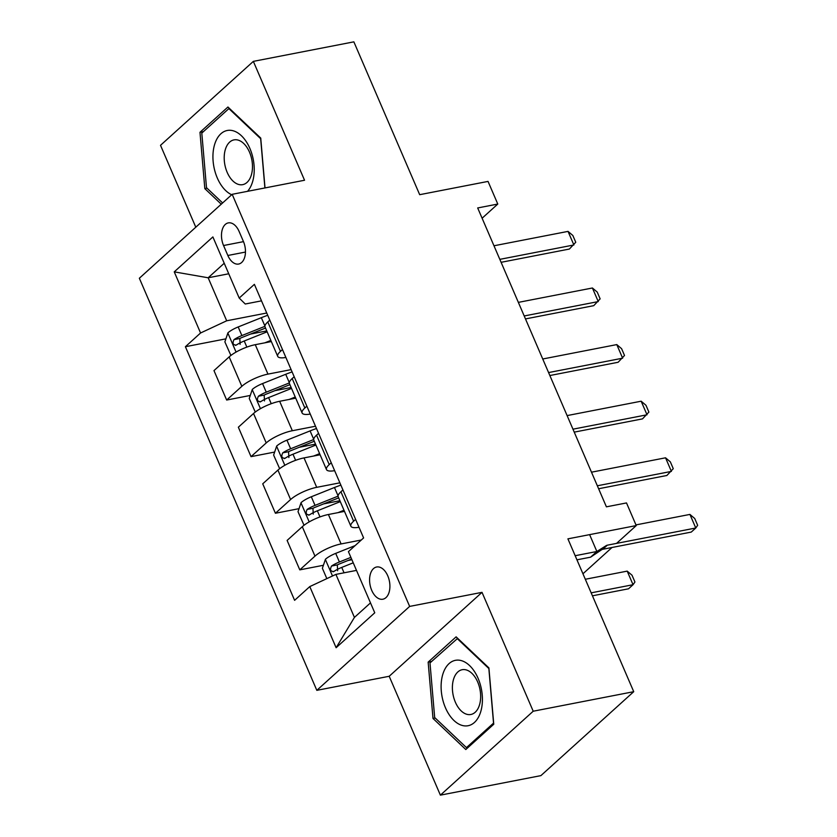 <?xml version="1.0" encoding="UTF-8"?>
<svg xmlns="http://www.w3.org/2000/svg" width="837" height="837" viewBox="0 0 837 837"><rect width="100%" height="100%" fill="white"/><g stroke="black" fill="none" stroke-linecap="round" stroke-linejoin="round"><path stroke-width="1.26" d="M387.772 575.846A16.395 9.856 -101 0 0 376.619 567.005A16.395 9.856 -101 0 0 371.722 590.367A16.395 9.856 -101 0 0 382.875 599.208A16.395 9.856 -101 0 0 387.772 575.846M440.388 795.15L540.901 775.627L633.735 691.686L533.211 711.22L482.018 592.345L409.649 606.406L316.825 690.337L389.195 676.275L440.388 795.15L533.211 711.22M409.649 606.406L232.173 194.31L139.35 278.24L316.825 690.337M232.173 194.31L304.542 180.248L253.349 61.373L160.516 145.314L195.795 227.204M253.349 61.373L353.863 41.85L419.682 194.686L488.034 181.409L497.785 204.05L477.686 207.953L606.406 506.835L626.505 502.932L636.256 525.573L567.904 538.85L633.735 691.686M223.552 245.523L227.842 255.484A15.882 9.552 -101 0 0 238.65 264.042A15.882 9.552 -101 0 0 243.4 241.422L239.11 231.451A15.882 9.552 -101 0 0 228.302 222.893A15.882 9.552 -101 0 0 223.552 245.523L243.494 241.642M224.222 263.257L208.162 277.779L226.691 320.791L200.566 332.99L185.395 346.717L294.603 600.317L309.784 586.591L335.909 574.391L354.428 617.413L370.488 602.891M200.566 332.99L174.242 271.858L212.88 236.923L239.204 298.056L245.251 304.009L261.5 300.849M309.784 586.591L336.118 647.723L374.756 612.789L348.422 551.656L363.603 537.929L254.385 284.339L239.204 298.056M582.95 573.774L612.035 547.471M616.545 543.391L636.256 525.573M482.112 218.227L497.785 204.05M228.752 273.772L208.162 277.779L174.242 271.858M266.741 313.017L226.691 320.791M271.355 341.559L255.275 344.687A20.496 5.587 156.7 0 0 229.16 356.886L213.979 370.603L226.66 400.044L250.273 395.451M291.119 369.619L267.955 374.118A20.496 5.587 156.7 0 0 241.841 386.317L226.66 400.044M295.733 398.171L279.652 401.289A20.496 5.587 156.7 0 0 253.538 413.488L238.357 427.215L251.037 456.646L274.651 452.064M315.497 426.232L292.333 430.731A20.496 5.587 156.7 0 0 266.218 442.93L251.037 456.646M320.111 454.773L304.03 457.902A20.496 5.587 156.7 0 0 277.915 470.101L262.734 483.817L275.415 513.259L299.029 508.666M339.874 482.834L316.71 487.333A20.496 5.587 156.7 0 0 290.596 499.532L275.415 513.259M344.488 511.386L328.407 514.504A20.496 5.587 156.7 0 0 302.293 526.703L287.112 540.43L299.792 569.861L323.406 565.278M361.302 540.011L341.088 543.935A20.496 5.587 156.7 0 0 314.974 556.134L299.792 569.861M356.489 570.395L335.909 574.391M269.807 320.132L267.798 321.952A20.496 5.587 156.7 0 0 265.047 326.932L277.727 356.374A20.496 5.587 156.7 0 0 285.877 357.451M185.395 346.717L225.896 338.849M250.525 334.068L266.762 330.908M348.046 560.487L351.906 559.733M323.668 503.884L339.895 500.725M299.28 447.272L315.518 444.123M274.902 390.67L291.14 387.51M282.477 349.573L280.468 351.383A20.496 5.587 156.7 0 0 277.727 356.374M294.185 376.744L292.176 378.554A20.496 5.587 156.7 0 0 289.435 383.545L302.105 412.976A20.496 5.587 156.7 0 0 310.255 414.064M306.855 406.175L304.856 407.996A20.496 5.587 156.7 0 0 302.105 412.976M318.562 433.346L316.553 435.167A20.496 5.587 156.7 0 0 313.812 440.147L326.482 469.578A20.496 5.587 156.7 0 0 334.633 470.666M331.243 462.777L329.234 464.598A20.496 5.587 156.7 0 0 326.482 469.578M342.94 489.948L340.931 491.769A20.496 5.587 156.7 0 0 338.19 496.749L350.86 526.191A20.496 5.587 156.7 0 0 359.01 527.268M355.62 519.39L353.612 521.2A20.496 5.587 156.7 0 0 350.86 526.191M336.118 647.723L354.428 617.413M265.015 187.927L260.736 138.074L227.936 107.01L199.98 132.288L204.824 188.628L221.25 204.186M482.018 592.345L389.195 676.275M493.757 724.246L488.913 667.905L456.113 636.842L428.157 662.119L433.001 718.46L465.801 749.523L493.757 724.246M207.032 188.189L204.824 188.628M203.443 131.608L199.98 132.288M435.219 718.031L433.001 718.46M431.62 661.45L428.157 662.119M493.976 245.775L568.03 231.389L572.832 235.469L575.762 242.259L569.369 249.049L501.091 262.316M568.03 231.389L573.879 244.969L499.825 259.355M264.827 342.825L270.853 340.418M230.897 355.453L224.871 341.862L227.936 332.802A13.58 3.704 -23.3 0 1 238.179 326.953L261.332 317.683A39.203 10.693 -23.3 0 1 267.725 315.308M240.114 344.31L239.811 338.483A6.916 1.883 -23.3 0 1 242.029 337.468L265.183 328.198A32.538 8.872 -23.3 0 1 265.538 328.052M264.921 326.336L241.883 335.564A13.58 3.704 156.7 0 0 234.025 339.613C232.205 343.296 232.989 345.106 236.358 345.043A13.58 3.704 -23.3 0 1 244.226 340.994L267.149 331.808M235.553 345.388L236.358 345.043M518.354 302.377L592.408 287.991L597.22 292.071L600.139 298.861L593.747 305.662L525.479 318.918M592.408 287.991L598.256 301.582L524.203 315.967M542.732 358.989L616.785 344.593L621.598 348.684L624.517 355.474L618.124 362.264L549.857 375.531M616.785 344.593L622.634 358.184L548.58 372.57M567.109 415.591L641.163 401.205L645.976 405.286L648.895 412.076L642.502 418.877L574.234 432.133M641.163 401.205L647.011 414.786L572.958 429.182M289.215 399.437L295.231 397.02M255.275 412.055L249.248 398.475L252.314 389.404A13.58 3.704 -23.3 0 1 262.556 383.566L285.71 374.285A39.203 10.693 -23.3 0 1 292.103 371.91M264.492 400.923L264.189 395.095A6.916 1.883 -23.3 0 1 266.407 394.07L289.56 384.8A32.538 8.872 -23.3 0 1 289.916 384.664M289.299 382.938L266.26 392.166A13.58 3.704 156.7 0 0 258.403 396.215C256.582 399.898 257.367 401.708 260.736 401.645A13.58 3.704 -23.3 0 1 268.604 397.596L291.527 388.42M259.93 401.99L260.736 401.645M313.593 456.039L319.619 453.633M279.652 468.668L273.626 455.077L276.691 446.016A13.58 3.704 -23.3 0 1 286.934 440.168L310.088 430.898A39.203 10.693 -23.3 0 1 316.48 428.513M288.87 457.525L288.566 451.698A6.916 1.883 -23.3 0 1 290.784 450.683L313.938 441.402A32.538 8.872 -23.3 0 1 314.293 441.266M313.676 439.551L290.648 448.768A13.58 3.704 156.7 0 0 282.78 452.817C280.97 456.51 281.745 458.32 285.114 458.257A13.58 3.704 -23.3 0 1 292.981 454.209L315.905 445.022M284.308 458.603L285.114 458.257M337.97 512.652L343.997 510.235M304.03 525.27L298.003 511.689L301.079 502.618A13.58 3.704 -23.3 0 1 311.312 496.77L334.465 487.5A39.203 10.693 -23.3 0 1 340.858 485.125M313.258 514.127L312.944 508.3A6.916 1.883 -23.3 0 1 315.162 507.285L338.315 498.015A32.538 8.872 -23.3 0 1 338.671 497.869M338.054 496.153L315.026 505.381A13.58 3.704 156.7 0 0 307.158 509.43C305.348 513.112 306.122 514.922 309.502 514.86A13.58 3.704 -23.3 0 1 317.359 510.811L340.282 501.635M308.686 515.205L309.502 514.86M591.487 472.194L665.541 457.808L670.353 461.888L673.272 468.689L666.88 475.479L598.612 488.745M665.541 457.808L671.389 471.398L597.336 485.784M326.838 578.629L322.381 568.292L325.457 559.231A13.58 3.704 -23.3 0 1 335.7 553.383L355.118 545.598M350.891 557.379L339.403 561.983A13.58 3.704 156.7 0 0 331.536 566.032C329.726 569.715 330.5 571.525 333.879 571.472A13.58 3.704 -23.3 0 1 341.737 567.413L353.235 562.82M337.635 570.74L337.321 564.912A6.916 1.883 -23.3 0 1 339.54 563.897L351.613 559.053M333.063 571.807L333.879 571.472M247.543 191.328A33.313 20.025 -101 0 0 252.711 181.305A33.313 20.025 -101 0 0 241.37 135.699A33.313 20.025 -101 0 0 214.45 145.073A33.313 20.025 -101 0 0 231.682 194.749M251.435 174.671A22.808 13.706 -101 0 0 248.704 150.44A22.808 13.706 -101 0 0 233.994 139.884A22.808 13.706 -101 0 0 225.237 149.865A22.808 13.706 -101 0 0 227.978 174.086A22.808 13.706 -101 0 0 242.688 184.653A22.808 13.706 -101 0 0 251.435 174.671M222.621 202.952L206.498 187.687L201.801 133.093L228.888 108.601L260.663 138.701L264.9 187.948M229.495 108.486L228.888 108.601M445.451 707.767A33.313 20.025 -101 0 0 474.443 722.457A33.313 20.025 -101 0 0 478.073 678.284A33.313 20.025 -101 0 0 449.082 663.595A33.313 20.025 -101 0 0 445.451 707.767M455.359 702.191A22.808 13.706 -101 0 0 470.875 714.484A22.808 13.706 -101 0 0 477.686 682.009A22.808 13.706 -101 0 0 462.17 669.715A22.808 13.706 -101 0 0 455.359 702.191M457.075 638.443L488.85 668.533L493.537 723.126L466.45 747.608L434.675 717.518L429.988 662.925L457.682 638.317M468.312 747.253L466.45 747.608M576.944 559.827L590.608 557.17L601.677 549.721A5.127 3.85 47.9 0 1 602.807 549.271L691.257 532.081L695.777 528.001L607.317 545.19A5.127 3.85 47.9 0 0 606.197 545.64L596.875 551.499L590.608 557.17M575.165 555.716L596.875 551.499L589.614 534.634M689.918 514.42L694.731 518.501L697.65 525.291L695.777 528.001L689.918 514.42L635.963 524.904M592.439 595.808L628.535 588.798L633.054 584.707L627.195 571.127L585.314 579.267M627.195 571.127L632.008 575.207L634.938 581.997L633.054 584.707L591.163 592.847M267.955 374.118L255.275 344.687M292.333 430.731L279.652 401.289M316.71 487.333L304.03 457.902M341.088 543.935L328.407 514.504M241.841 386.317L229.16 356.886M280.468 351.383L267.798 321.952M304.856 407.996L292.176 378.554M266.218 442.93L253.538 413.488M329.234 464.598L316.553 435.167M290.596 499.532L277.915 470.101M353.612 521.2L340.931 491.769M314.974 556.134L302.293 526.703M245.461 252.063L227.842 255.484M227.863 333.032L236.065 352.084M261.332 317.683L264.931 326.043M244.226 340.994L246.863 347.104M238.179 326.953L241.883 335.564M239.811 338.483L234.025 339.613M252.24 389.634L260.443 408.686M285.71 374.285L289.309 382.655M268.604 397.596L271.24 403.706M262.556 383.566L266.26 392.166M264.189 395.095L258.403 396.215M276.618 446.236L284.821 465.288M310.088 430.898L313.697 439.258M292.981 454.209L295.618 460.319M286.934 440.168L290.648 448.768M288.566 451.698L282.78 452.817M300.996 502.849L309.198 521.901M334.465 487.5L338.075 495.86M317.359 510.811L319.996 516.921M311.312 496.77L315.026 505.381M312.944 508.3L307.158 509.43M325.373 559.451L332.498 575.982M341.737 567.413L344.059 572.811M335.7 553.383L339.403 561.983M337.321 564.912L331.536 566.032M606.197 545.64L601.677 549.721M607.317 545.19L602.807 549.271"/></g></svg>
